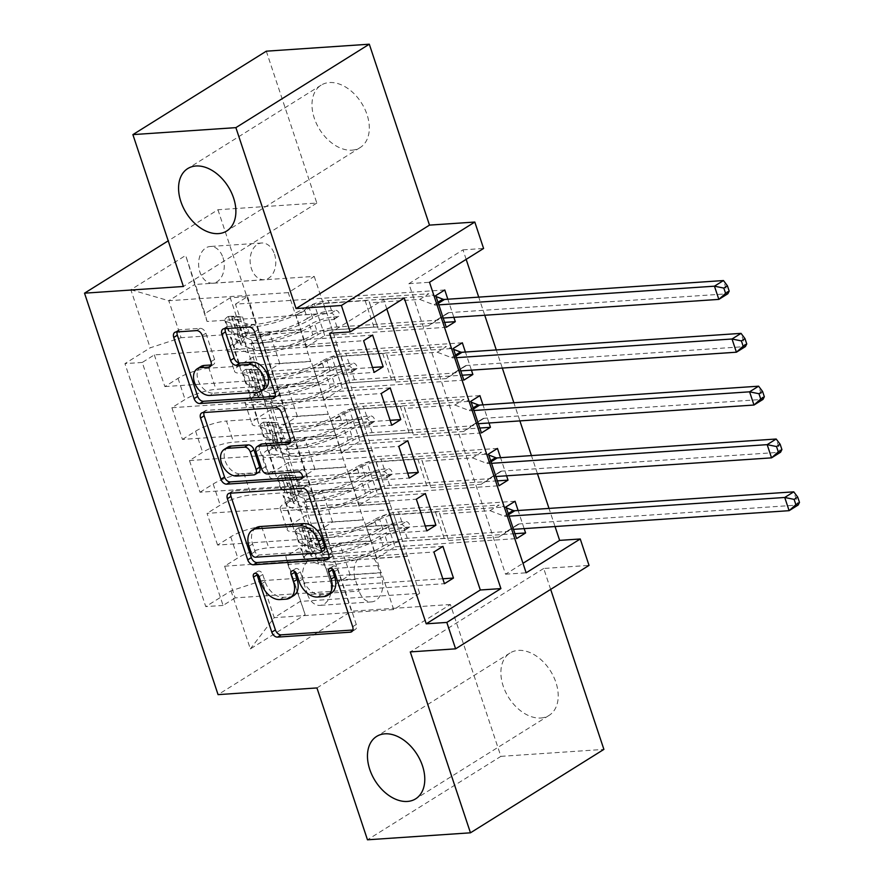 <?xml version="1.0" encoding="UTF-8"?>
<svg xmlns="http://www.w3.org/2000/svg" width="884" height="884" viewBox="0 0 884 884"><rect width="100%" height="100%" fill="white"/><g stroke="black" fill="none" stroke-linecap="round" stroke-linejoin="round"><path stroke-width="0.66" stroke-dasharray="4.42 3.31" d="M293.698 595.628A18.067 12.155 -122 0 1 289.643 596.91L283.576 597.319A18.067 12.155 -122 0 1 265.112 581.606L262.747 574.478A3.956 2.663 -122 0 0 258.703 571.042A3.956 2.663 -122 0 0 257.819 571.318A3.956 2.663 -122 0 0 256.857 573.782M352.882 630.005L353.965 629.927A5.647 3.801 -122 0 0 355.235 629.53A5.647 3.801 -122 0 0 356.285 624.469L337.964 569.384A3.956 2.663 -122 0 0 333.92 565.937A3.956 2.663 -122 0 0 333.036 566.224A3.956 2.663 -122 0 0 332.075 568.688M331.312 593.087A18.067 12.155 -122 0 1 327.257 594.357L321.19 594.766A18.067 12.155 -122 0 1 302.726 579.053L300.35 571.926A3.956 2.663 -122 0 0 296.317 568.489A3.956 2.663 -122 0 0 295.433 568.766A3.956 2.663 -122 0 0 294.46 571.241M351.898 150.169A36.796 24.763 -122 0 0 360.164 147.562A36.796 24.763 -122 0 0 364.694 108.787A36.796 24.763 -122 0 0 329.401 82.555A36.796 24.763 -122 0 0 321.135 85.151A36.796 24.763 -122 0 0 316.605 123.926A36.796 24.763 -122 0 0 351.898 150.169M540.798 718.007A36.796 24.763 -122 0 0 549.063 715.41A36.796 24.763 -122 0 0 553.594 676.636A36.796 24.763 -122 0 0 518.3 650.392A36.796 24.763 -122 0 0 510.035 653A36.796 24.763 -122 0 0 505.504 691.774A36.796 24.763 -122 0 0 540.798 718.007M222.989 257.642A18.398 12.807 -93.9 0 1 212.69 283.212A18.398 12.807 -93.9 0 1 199.906 272.073A18.398 12.807 -93.9 0 1 210.204 246.492A18.398 12.807 -93.9 0 1 222.989 257.642M274.482 254.15A18.398 12.807 -93.9 0 1 264.194 279.72A18.398 12.807 -93.9 0 1 251.41 268.581A18.398 12.807 -93.9 0 1 261.708 243.012A18.398 12.807 -93.9 0 1 274.482 254.15M316.947 687.94L450.376 604.501L500.885 756.361L367.468 839.8M500.885 756.361L603.894 749.389M444.762 289.974L235.464 304.151L246.006 335.854L444.652 322.384M453.868 317.345L447.834 299.223M462.332 342.793L253.034 356.981L263.576 388.673L462.221 375.214M471.437 370.164L465.404 352.042M479.901 395.623L270.603 409.8L281.145 441.492L479.791 428.033M489.007 422.983L482.973 404.861M497.471 448.442L288.173 462.619L298.726 494.322L285.554 502.543A23.006 5.768 -18.4 0 0 280.217 508.687A23.006 5.768 -18.4 0 0 287.62 510.455L389.789 503.526L397.181 524.433L366.285 526.521L384.496 515.14L506.035 506.908M497.372 480.863L298.726 494.322M506.576 475.813L500.554 457.691M442.818 578.777L331.931 586.291L350.141 574.909L381.037 572.81L370.86 540.898L268.681 547.815A23.006 5.768 -18.4 0 0 237.774 557.959L224.613 566.18L235.155 597.882L444.453 583.694M224.613 566.18L433.911 552.003M370.86 540.898L363.832 519.77L261.653 526.687A23.006 5.768 -18.4 0 0 230.746 536.82L217.586 545.052L426.884 530.875M217.586 545.052L207.044 513.361L416.342 499.184M407.679 473.139L296.781 480.653L314.991 469.26L345.898 467.172L335.71 435.248L233.542 442.166A23.006 5.768 -18.4 0 0 202.635 452.31L189.474 460.542L200.016 492.233L409.314 478.056M189.474 460.542L398.772 446.354M390.109 420.309L279.211 427.823L297.422 416.441L328.329 414.342L318.141 382.429L215.961 389.347A23.006 5.768 -18.4 0 0 185.065 399.491L171.894 407.712L182.447 439.414L391.745 425.226M171.894 407.712L381.192 393.535M253.034 356.981L239.873 365.214A23.006 5.768 -18.4 0 0 234.525 371.357A23.006 5.768 -18.4 0 0 241.929 373.114L344.108 366.186L313.566 368.053L331.776 356.672L453.315 348.44M246.006 335.854L232.846 344.075A23.006 5.768 161.6 0 0 227.497 350.219A23.006 5.768 161.6 0 0 234.901 351.987L337.08 345.058L344.108 366.186M270.603 409.8L257.443 418.033A23.006 5.768 -18.4 0 0 252.095 424.176A23.006 5.768 -18.4 0 0 259.498 425.933L361.678 419.016L331.135 420.883L349.346 409.491L470.885 401.259M263.576 388.673L250.415 396.905A23.006 5.768 161.6 0 0 245.067 403.049A23.006 5.768 161.6 0 0 252.47 404.806L354.65 397.877L361.678 419.016M288.173 462.619L275.012 470.852A23.006 5.768 -18.4 0 0 269.675 476.995A23.006 5.768 -18.4 0 0 277.068 478.752L379.247 471.835L348.705 473.702L366.915 462.31L488.465 454.078M281.145 441.492L267.985 449.724A23.006 5.768 161.6 0 0 262.647 455.868A23.006 5.768 161.6 0 0 270.04 457.625L372.219 450.707L379.247 471.835M386.827 308.98L383.667 299.466L329.577 333.29M555.042 526.544L549.008 508.422M537.461 473.713L531.439 455.591M519.891 420.894L513.869 402.772M502.322 368.064L496.289 349.953M484.752 315.245L478.719 297.123M466.155 259.366L462.995 249.852L408.905 283.676L505.549 574.202L522.985 563.296M524.146 528.632L518.123 510.51M307.632 594.589L303.764 582.976A17.824 12.409 -93.9 0 1 313.743 558.202A17.824 12.409 -93.9 0 1 326.119 568.987L329.986 580.611A17.824 12.409 -93.9 0 1 320.019 605.385A17.824 12.409 -93.9 0 1 307.632 594.589L359.136 591.109L355.269 579.484A17.824 12.409 -93.9 0 1 365.236 554.71A17.824 12.409 -93.9 0 1 377.623 565.506L381.49 577.119A17.824 12.409 -93.9 0 1 371.512 601.894A17.824 12.409 -93.9 0 1 359.136 591.109M266.305 51.184L316.826 203.044L217.939 209.74L168.214 240.835M217.939 209.74L351.489 611.198L218.072 694.636M235.464 304.151L247.542 296.604L230.238 297.775L311.069 540.754L285.83 556.544L287.886 564.445L407.358 556.356L419.668 593.33L300.184 601.418L274.217 617.662L261.918 580.678L231.011 590.821L205.773 606.601L124.942 363.622L150.181 347.832L181.087 337.699L168.789 300.726L194.756 284.482L207.055 321.467L326.539 313.367L295.996 315.234L314.207 303.842L435.746 295.61M230.238 297.775L205 313.555L185.662 255.454L130.854 289.731L150.181 347.832M231.011 590.821L250.349 648.922L305.157 614.645L285.83 556.544M318.141 382.429L311.113 361.302L208.933 368.219L215.961 389.347M335.71 435.248L328.682 414.121L226.503 421.038L233.542 442.166M425.248 525.958L314.361 533.472L332.572 522.079L363.468 519.991L353.291 488.067L251.111 494.996A23.006 5.768 -18.4 0 0 220.204 505.129L207.044 513.361M353.291 488.067L346.252 466.94L244.083 473.868L251.111 494.996M515.052 501.261L305.753 515.449L292.593 523.682A23.006 5.768 -18.4 0 0 287.245 529.825A23.006 5.768 -18.4 0 0 294.648 531.582L396.817 524.654M235.155 597.882L223.077 605.429L142.247 362.451L154.324 354.893L363.622 340.716M208.933 368.219A23.006 5.768 161.6 0 0 178.038 378.352L164.866 386.584L154.324 354.893M182.447 439.414L195.607 431.182A23.006 5.768 161.6 0 1 226.503 421.038M200.016 492.233L213.177 484.001A23.006 5.768 161.6 0 1 244.083 473.868M247.542 296.604L328.373 539.583L316.295 547.141L305.753 515.449M372.529 367.49L261.642 375.004L279.852 363.611L310.748 361.523L288.272 292.626L314.229 276.394L194.756 284.482L185.662 255.454M314.229 276.394L326.539 313.367M287.886 564.445L305.157 614.645M419.668 593.33L393.7 609.562L274.217 617.662L250.349 648.922M393.7 609.562L381.402 572.589L261.918 580.678M462.995 249.852L483.592 248.459M550.666 589.385L543.704 568.467L589.031 565.395M450.376 604.501L351.489 611.198M288.272 292.626L168.789 300.726L130.854 289.731M300.571 329.599L181.087 337.699M337.08 345.058L326.892 313.146M354.65 397.877L344.462 365.965M372.219 450.707L362.042 418.784M389.789 503.526L379.612 471.614M407.358 556.356L397.181 524.433M383.667 299.466L404.264 298.074M505.549 574.202L526.146 572.81M408.905 283.676L429.502 282.283M407.723 556.124L376.827 558.224L395.037 546.831L384.496 515.14M376.827 558.224L366.285 526.521M514.941 533.682L316.295 547.141M328.373 539.583L311.069 540.754M395.037 546.831L516.576 538.599M223.077 605.429L205.773 606.601M442.928 546.367L321.389 554.599L339.6 543.218L370.495 541.118M350.141 574.909L339.6 543.218M331.931 586.291L321.389 554.599M164.866 386.584L374.164 372.407M390.153 503.305L359.258 505.394L348.705 473.702M359.258 505.394L377.468 494.012L366.915 462.31M377.468 494.012L499.007 485.769M425.359 493.548L303.809 501.781L322.019 490.388L352.926 488.299M332.572 522.079L322.019 490.388M314.361 533.472L303.809 501.781M314.991 469.26L304.45 437.569L335.356 435.469M296.781 480.653L286.239 448.95L304.45 437.569M407.778 440.718L286.239 448.95M372.584 450.475L341.677 452.575L359.887 441.182L481.426 432.95M359.887 441.182L349.346 409.491M341.677 452.575L331.135 420.883M297.422 416.441L286.88 384.75L317.776 382.65M279.211 427.823L268.67 396.131L286.88 384.75M390.209 387.899L268.67 396.131M355.003 397.656L324.108 399.756L342.318 388.363L463.857 380.131M342.318 388.363L331.776 356.672M324.108 399.756L313.566 368.053M279.852 363.611L269.311 331.92L300.206 329.831M261.642 375.004L251.1 343.312L269.311 331.92M142.247 362.451L124.942 363.622M372.639 335.08L251.1 343.312M337.434 344.837L306.538 346.926L324.748 335.544L446.287 327.301M207.055 321.467L205 313.555M324.748 335.544L314.207 303.842M306.538 346.926L295.996 315.234M316.826 203.044L183.397 286.482M543.704 568.467L410.286 651.906M328.815 557.671L329.909 557.594A5.647 3.801 -122 0 0 331.18 557.196A5.647 3.801 -122 0 0 332.229 552.135L311.875 490.963A5.647 3.801 -122 0 0 306.107 486.045L233.31 490.974A5.647 3.801 -122 0 0 232.05 491.382A5.647 3.801 -122 0 0 230.801 493.161M255.973 527.825A18.067 12.155 -122 0 0 252.614 544.014L255.111 551.528A3.956 2.663 -122 0 0 259.145 554.975L255.542 557.229M323.931 550.356A3.956 2.663 -122 0 1 323.047 550.644L259.145 554.975M290.361 442.044L291.444 441.978A5.647 3.801 -122 0 0 292.714 441.58A5.647 3.801 -122 0 0 293.764 436.519L285.057 410.331A5.647 3.801 -122 0 0 279.289 405.424L206.491 410.353A5.647 3.801 -122 0 0 205.221 410.751A5.647 3.801 -122 0 0 203.972 412.53M260.658 444.376A5.647 3.801 -122 0 0 259.609 449.437L265.388 466.807A5.647 3.801 -122 0 0 271.156 471.713L301.886 469.636L298.284 471.89M302.56 477.006L304.306 476.896A3.956 2.663 -122 0 0 305.19 476.609A3.956 2.663 -122 0 0 305.676 472.454A3.956 2.663 -122 0 0 301.886 469.636M227.895 447.116A15.094 10.166 -122 0 0 226.039 463.028A15.094 10.166 -122 0 0 240.514 473.791L236.912 476.045M258.669 472.244A5.647 3.801 -122 0 1 257.399 472.642L240.514 473.791M211.165 364.97L212.259 364.893A5.647 3.801 -122 0 0 213.519 364.495A5.647 3.801 -122 0 0 214.569 359.434L205.862 333.257A5.647 3.801 -122 0 0 200.093 328.34L179.673 329.732A5.647 3.801 -122 0 0 178.402 330.13A5.647 3.801 -122 0 0 177.154 331.909M200.878 366.506A15.094 10.166 -122 0 0 199.022 382.418A15.094 10.166 -122 0 0 213.497 393.181L209.895 395.435M264.813 388.861A15.094 10.166 -122 0 1 261.421 389.932L213.497 393.181M275.178 396.419L276.272 396.352A5.647 3.801 -122 0 0 277.532 395.944A5.647 3.801 -122 0 0 278.593 390.894L258.238 329.71A5.647 3.801 -122 0 0 252.47 324.793L227.796 326.472A5.647 3.801 -122 0 0 226.525 326.87A5.647 3.801 -122 0 0 225.276 328.649M307.433 528.566L312.781 528.201L303.82 527.428L298.461 527.792L307.433 528.566L312.704 544.411L307.245 554.202L312.604 553.837A7.768 1.945 -18.4 0 0 310.98 555.793A7.768 1.945 -18.4 0 0 311.499 556.235L325.113 561.285A36.509 9.149 -18.4 0 0 383.126 546.146L379.788 536.113A18.111 4.542 161.6 0 1 403.944 528.234L408.077 527.958A3.448 2.321 -122 0 0 408.85 527.715A3.448 2.321 -122 0 0 409.491 524.621A3.448 2.321 -122 0 0 405.966 521.615L401.833 521.903A18.111 4.542 -18.4 0 0 377.678 529.77L374.341 519.737A18.111 4.542 161.6 0 1 398.496 511.858L499.029 505.051L490.023 510.687L439.757 514.09L448.254 539.395A12.498 3.127 -18.4 0 0 448.232 539.339A12.498 3.127 -18.4 0 0 444.21 538.389L402.596 541.207A10.641 2.663 161.6 0 0 388.407 545.826A43.99 11.017 -18.4 0 1 318.527 564.058L304.903 559.019A15.238 3.823 -18.4 0 1 303.886 558.158L300.549 548.124A15.238 3.823 -18.4 0 0 301.566 548.986L315.19 554.025A43.99 11.017 -18.4 0 0 385.07 535.792L388.407 545.826M298.461 527.792A15.238 3.823 -18.4 0 0 295.101 531.748A15.238 3.823 -18.4 0 0 296.118 532.61L309.743 537.649A43.99 11.017 -18.4 0 0 379.623 519.416L382.96 529.45A10.641 2.663 161.6 0 1 397.148 524.831L401.281 524.555A3.448 2.321 58 0 1 404.806 527.549A3.448 2.321 58 0 1 404.165 530.643A3.448 2.321 58 0 1 403.38 530.886L399.259 531.173A10.641 2.663 -18.4 0 0 385.07 535.792M307.245 554.202A15.238 3.823 -18.4 0 0 303.886 558.158M383.126 546.146A18.111 4.542 161.6 0 1 407.281 538.279L507.825 531.461L517.803 524.422A5.746 3.867 58 0 1 517.925 524.345A5.746 3.867 58 0 1 519.217 523.936L798.141 505.04L793.755 491.836M448.542 540.511L498.808 537.096L507.825 531.461M303.82 527.428A7.768 1.945 -18.4 0 0 302.195 529.383A7.768 1.945 -18.4 0 0 302.715 529.825L316.328 534.864A36.509 9.149 -18.4 0 0 374.341 519.737M379.623 519.416A10.641 2.663 161.6 0 1 393.811 514.797L435.425 511.969A12.498 3.127 161.6 0 1 439.447 512.93A12.498 3.127 161.6 0 1 439.47 512.985L439.757 514.09M312.781 528.201L318.063 544.047L312.704 544.411M312.604 553.837L318.063 544.047M506.344 507.847L499.029 505.051M382.96 529.45A43.99 11.017 161.6 0 1 313.08 547.693L299.455 542.643A15.238 3.823 161.6 0 1 298.438 541.782A15.238 3.823 161.6 0 1 299.61 539.483L305.532 539.085A7.768 1.945 -18.4 0 0 305.532 539.428A7.768 1.945 -18.4 0 0 306.052 539.859L319.665 544.909A36.509 9.149 -18.4 0 0 377.678 529.77M379.788 536.113A36.509 9.149 161.6 0 1 321.776 551.24L308.162 546.202A7.768 1.945 161.6 0 1 307.643 545.76A7.768 1.945 161.6 0 1 307.643 545.417C308.24 541.704 307.533 539.583 305.532 539.085L299.61 539.483C302.405 539.903 303.113 542.014 301.709 545.826A15.238 3.823 -18.4 0 0 300.549 548.124M498.808 537.096L508.797 530.057A5.746 3.867 58 0 1 508.908 529.98A5.746 3.867 58 0 1 510.201 529.571L513.505 529.35M509.107 516.145L505.814 516.366A5.746 3.867 58 0 1 504.145 516.09L490.023 510.687M289.864 475.736L295.212 475.371L280.891 474.962L289.864 475.736L295.134 491.581L289.676 501.383L295.035 501.018A7.768 1.945 -18.4 0 0 293.411 502.974A7.768 1.945 -18.4 0 0 293.93 503.416L307.544 508.455A36.509 9.149 -18.4 0 0 365.556 493.316L362.219 483.283A18.111 4.542 161.6 0 1 386.374 475.415L390.496 475.139A3.448 2.321 -122 0 0 391.281 474.896A3.448 2.321 -122 0 0 391.921 471.802A3.448 2.321 -122 0 0 388.396 468.796L384.264 469.072A18.111 4.542 -18.4 0 0 360.108 476.951L356.771 466.907A18.111 4.542 161.6 0 1 380.927 459.039L481.46 452.232L472.443 457.868L422.187 461.271L430.674 486.565A12.498 3.127 -18.4 0 0 430.663 486.52A12.498 3.127 -18.4 0 0 426.641 485.559L385.026 488.388A10.641 2.663 161.6 0 0 370.838 493.007A43.99 11.017 -18.4 0 1 300.958 511.239L287.333 506.201A15.238 3.823 -18.4 0 1 286.317 505.339L282.979 495.294A15.238 3.823 -18.4 0 0 283.996 496.156L297.61 501.206A43.99 11.017 -18.4 0 0 367.49 482.973L370.838 493.007M280.891 474.962A15.238 3.823 -18.4 0 0 277.532 478.929A15.238 3.823 -18.4 0 0 278.548 479.78L292.162 484.83A43.99 11.017 -18.4 0 0 362.053 466.597L365.39 476.631A10.641 2.663 161.6 0 1 379.579 472.012L383.7 471.724A3.448 2.321 58 0 1 387.225 474.73A3.448 2.321 58 0 1 386.584 477.824A3.448 2.321 58 0 1 385.811 478.067L381.678 478.343A10.641 2.663 -18.4 0 0 367.49 482.973M289.676 501.383A15.238 3.823 -18.4 0 0 286.317 505.339M365.556 493.316A18.111 4.542 161.6 0 1 389.711 485.449L490.244 478.642L500.233 471.603A5.746 3.867 58 0 1 500.355 471.526A5.746 3.867 58 0 1 501.648 471.117L780.572 452.221L776.185 439.017M430.972 487.681L481.228 484.277L490.244 478.642M286.25 474.609A7.768 1.945 -18.4 0 0 284.626 476.564A7.768 1.945 -18.4 0 0 285.145 477.006L298.759 482.045A36.509 9.149 -18.4 0 0 356.771 466.907M362.053 466.597A10.641 2.663 161.6 0 1 376.23 461.967L417.856 459.15A12.498 3.127 161.6 0 1 421.878 460.111A12.498 3.127 161.6 0 1 421.889 460.155L422.187 461.271M295.212 475.371L300.483 491.228L295.134 491.581M295.035 501.018L300.483 491.228M488.775 455.028L481.46 452.232M365.39 476.631A43.99 11.017 161.6 0 1 295.51 494.863L281.885 489.824A15.238 3.823 161.6 0 1 280.869 488.962A15.238 3.823 161.6 0 1 282.029 486.664L287.963 486.255A7.768 1.945 -18.4 0 0 287.963 486.598A7.768 1.945 -18.4 0 0 288.482 487.04L302.096 492.079A36.509 9.149 -18.4 0 0 360.108 476.951M362.219 483.283A36.509 9.149 161.6 0 1 304.207 498.421L290.582 493.382A7.768 1.945 161.6 0 1 290.074 492.941A7.768 1.945 161.6 0 1 290.074 492.598C290.67 488.874 289.963 486.764 287.963 486.255L282.029 486.664C284.836 487.073 285.543 489.195 284.14 492.996A15.238 3.823 -18.4 0 0 282.979 495.294M481.228 484.277L491.217 477.238A5.746 3.867 58 0 1 491.338 477.161A5.746 3.867 58 0 1 492.631 476.752L495.924 476.531M491.537 463.327L488.244 463.548A5.746 3.867 58 0 1 486.576 463.271L472.443 457.868M272.283 422.917L277.642 422.552L263.322 422.143L272.283 422.917L277.554 438.762L272.106 448.553L277.465 448.188A7.768 1.945 -18.4 0 0 275.841 450.155A7.768 1.945 -18.4 0 0 276.349 450.597L289.974 455.636A36.509 9.149 -18.4 0 0 347.976 440.497L344.638 430.464A18.111 4.542 161.6 0 1 368.794 422.596L372.926 422.309A3.448 2.321 -122 0 0 373.7 422.066A3.448 2.321 -122 0 0 374.341 418.972A3.448 2.321 -122 0 0 370.816 415.977L366.694 416.253A18.111 4.542 -18.4 0 0 342.539 424.121L339.191 414.088A18.111 4.542 161.6 0 1 363.346 406.22L463.89 399.402L454.873 405.038L404.607 408.452L413.104 433.746A12.498 3.127 -18.4 0 0 413.093 433.69A12.498 3.127 -18.4 0 0 409.071 432.74L367.446 435.558A10.641 2.663 161.6 0 0 353.257 440.188A43.99 11.017 -18.4 0 1 283.377 458.42L269.764 453.37A15.238 3.823 -18.4 0 1 268.747 452.509L265.399 442.475A15.238 3.823 -18.4 0 0 266.427 443.337L280.04 448.376A43.99 11.017 -18.4 0 0 349.92 430.143L353.257 440.188M263.322 422.143A15.238 3.823 -18.4 0 0 259.951 426.099A15.238 3.823 -18.4 0 0 260.979 426.961L274.592 432.011A43.99 11.017 -18.4 0 0 344.473 413.767L347.81 423.812A10.641 2.663 161.6 0 1 361.998 419.182L366.131 418.906A3.448 2.321 58 0 1 369.656 421.911A3.448 2.321 58 0 1 369.015 425.005A3.448 2.321 58 0 1 368.241 425.248L364.109 425.524A10.641 2.663 -18.4 0 0 349.92 430.143M272.106 448.553A15.238 3.823 -18.4 0 0 268.747 452.509M347.976 440.497A18.111 4.542 161.6 0 1 372.142 432.63L472.675 425.812L482.664 418.784A5.746 3.867 58 0 1 482.786 418.696A5.746 3.867 58 0 1 484.078 418.298L763.002 399.391L758.605 386.186M413.392 434.862L463.658 431.458L472.675 425.812M268.681 421.779A7.768 1.945 -18.4 0 0 267.045 423.745A7.768 1.945 -18.4 0 0 267.565 424.176L281.189 429.226A36.509 9.149 -18.4 0 0 339.191 414.088M344.473 413.767A10.641 2.663 161.6 0 1 358.661 409.148L400.286 406.331A12.498 3.127 161.6 0 1 404.308 407.281A12.498 3.127 161.6 0 1 404.319 407.336L404.607 408.452M277.642 422.552L282.913 438.398L277.554 438.762M277.465 448.188L282.913 438.398M471.205 402.198L463.89 399.402M347.81 423.812A43.99 11.017 161.6 0 1 277.93 442.044L264.316 436.994A15.238 3.823 161.6 0 1 263.299 436.132A15.238 3.823 161.6 0 1 264.46 433.834L270.393 433.436A7.768 1.945 -18.4 0 0 270.393 433.779A7.768 1.945 -18.4 0 0 270.902 434.221L284.526 439.26A36.509 9.149 -18.4 0 0 342.539 424.121M344.638 430.464A36.509 9.149 161.6 0 1 286.637 445.602L273.012 440.552A7.768 1.945 161.6 0 1 272.493 440.122A7.768 1.945 161.6 0 1 272.493 439.779C273.09 436.055 272.394 433.945 270.393 433.436L264.46 433.834C267.266 434.254 267.974 436.364 266.57 440.177A15.238 3.823 -18.4 0 0 265.399 442.475M463.658 431.458L473.647 424.419A5.746 3.867 58 0 1 473.769 424.342A5.746 3.867 58 0 1 475.062 423.933L478.354 423.712M473.968 410.496L470.664 410.728A5.746 3.867 58 0 1 469.006 410.452L454.873 405.038M254.714 370.098L260.073 369.733L245.752 369.324L254.714 370.098L259.984 385.943L254.537 395.734L259.896 395.369A7.768 1.945 -18.4 0 0 258.261 397.325A7.768 1.945 -18.4 0 0 258.78 397.767L272.405 402.817A36.509 9.149 -18.4 0 0 330.406 387.678L327.069 377.645A18.111 4.542 161.6 0 1 351.224 369.766L355.357 369.49A3.448 2.321 -122 0 0 356.13 369.247A3.448 2.321 -122 0 0 356.771 366.153A3.448 2.321 -122 0 0 353.246 363.147L349.114 363.434A18.111 4.542 -18.4 0 0 324.958 371.302L321.621 361.269A18.111 4.542 161.6 0 1 345.777 353.39L446.321 346.583L437.304 352.219L387.037 355.622L395.535 380.927A12.498 3.127 -18.4 0 0 395.524 380.871A12.498 3.127 -18.4 0 0 391.502 379.921L349.876 382.739A10.641 2.663 161.6 0 0 335.688 387.358A43.99 11.017 -18.4 0 1 265.808 405.59L252.183 400.551A15.238 3.823 -18.4 0 1 251.167 399.69L247.829 389.656A15.238 3.823 -18.4 0 0 248.846 390.518L262.471 395.557A43.99 11.017 -18.4 0 0 332.351 377.324L335.688 387.358M245.752 369.324A15.238 3.823 -18.4 0 0 242.382 373.28A15.238 3.823 -18.4 0 0 243.398 374.142L257.023 379.181A43.99 11.017 -18.4 0 0 326.903 360.948L330.24 370.982A10.641 2.663 161.6 0 1 344.428 366.363L348.561 366.087A3.448 2.321 58 0 1 352.086 369.081A3.448 2.321 58 0 1 351.445 372.175A3.448 2.321 58 0 1 350.672 372.418L346.539 372.705A10.641 2.663 -18.4 0 0 332.351 377.324M254.537 395.734A15.238 3.823 -18.4 0 0 251.167 399.69M330.406 387.678A18.111 4.542 161.6 0 1 354.561 379.811L455.105 372.993L465.094 365.954A5.746 3.867 58 0 1 465.216 365.877A5.746 3.867 58 0 1 466.509 365.468L745.433 346.572L741.035 333.367M395.822 382.032L446.088 378.628L455.105 372.993M251.1 368.959A7.768 1.945 -18.4 0 0 249.476 370.915A7.768 1.945 -18.4 0 0 249.995 371.357L263.62 376.396A36.509 9.149 -18.4 0 0 321.621 361.269M326.903 360.948A10.641 2.663 161.6 0 1 341.091 356.329L382.717 353.501A12.498 3.127 161.6 0 1 386.739 354.462A12.498 3.127 161.6 0 1 386.75 354.517L387.037 355.622M260.073 369.733L265.344 385.579L259.984 385.943M259.896 395.369L265.344 385.579M453.636 349.379L446.321 346.583M330.24 370.982A43.99 11.017 161.6 0 1 260.36 389.225L246.746 384.175A15.238 3.823 161.6 0 1 245.719 383.313A15.238 3.823 161.6 0 1 246.89 381.015L252.813 380.617A7.768 1.945 -18.4 0 0 252.813 380.96A7.768 1.945 -18.4 0 0 253.332 381.391L266.957 386.441A36.509 9.149 -18.4 0 0 324.958 371.302M327.069 377.645A36.509 9.149 161.6 0 1 269.067 392.772L255.443 387.733A7.768 1.945 161.6 0 1 254.923 387.291A7.768 1.945 161.6 0 1 254.923 386.949C255.52 383.236 254.824 381.114 252.813 380.617L246.89 381.015C249.697 381.435 250.393 383.546 249.001 387.358A15.238 3.823 -18.4 0 0 247.829 389.656M446.088 378.628L456.078 371.589A5.746 3.867 58 0 1 456.199 371.512A5.746 3.867 58 0 1 457.492 371.103L460.785 370.882M456.387 357.677L453.094 357.898A5.746 3.867 58 0 1 451.426 357.622L437.304 352.219M237.144 317.268L242.503 316.903L233.531 316.129L228.171 316.494L237.144 317.268L242.415 333.113L236.956 342.915L242.315 342.55A7.768 1.945 -18.4 0 0 240.691 344.506A7.768 1.945 -18.4 0 0 241.21 344.948L254.835 349.987A36.509 9.149 -18.4 0 0 312.837 334.848L309.499 324.815A18.111 4.542 161.6 0 1 333.655 316.947L337.787 316.671A3.448 2.321 -122 0 0 338.561 316.428A3.448 2.321 -122 0 0 339.202 313.334A3.448 2.321 -122 0 0 335.677 310.328L331.544 310.604A18.111 4.542 -18.4 0 0 307.389 318.483L304.052 308.439A18.111 4.542 161.6 0 1 328.207 300.571L428.751 293.764L419.734 299.4L369.468 302.803L377.965 328.097A12.498 3.127 -18.4 0 0 377.943 328.052A12.498 3.127 -18.4 0 0 373.932 327.091L332.307 329.92A10.641 2.663 161.6 0 0 318.118 334.539A43.99 11.017 -18.4 0 1 248.238 352.771L234.614 347.732A15.238 3.823 -18.4 0 1 233.597 346.871L230.26 336.826A15.238 3.823 -18.4 0 0 231.276 337.688L244.901 342.738A43.99 11.017 -18.4 0 0 314.781 324.505L318.118 334.539M228.171 316.494A15.238 3.823 -18.4 0 0 224.812 320.45A15.238 3.823 -18.4 0 0 225.829 321.312L239.453 326.362A43.99 11.017 -18.4 0 0 309.334 308.129L312.671 318.163A10.641 2.663 161.6 0 1 326.859 313.544L330.992 313.256A3.448 2.321 58 0 1 334.517 316.262A3.448 2.321 58 0 1 333.876 319.356A3.448 2.321 58 0 1 333.102 319.599L328.97 319.875A10.641 2.663 -18.4 0 0 314.781 324.505M236.956 342.915A15.238 3.823 -18.4 0 0 233.597 346.871M312.837 334.848A18.111 4.542 161.6 0 1 336.992 326.981L437.536 320.174L447.525 313.135A5.746 3.867 58 0 1 447.636 313.058A5.746 3.867 58 0 1 448.928 312.649L727.852 293.753L723.466 280.548M378.253 329.213L428.519 325.809L437.536 320.174M233.531 316.129A7.768 1.945 -18.4 0 0 231.906 318.096A7.768 1.945 -18.4 0 0 232.426 318.538L246.05 323.577A36.509 9.149 -18.4 0 0 304.052 308.439M309.334 308.129A10.641 2.663 161.6 0 1 323.522 303.499L365.147 300.682A12.498 3.127 161.6 0 1 369.158 301.643A12.498 3.127 161.6 0 1 369.18 301.687L369.468 302.803M242.503 316.903L247.774 332.749L242.415 333.113M242.315 342.55L247.774 332.749M436.055 296.56L428.751 293.764M312.671 318.163A43.99 11.017 161.6 0 1 242.791 336.395L229.166 331.356A15.238 3.823 161.6 0 1 228.149 330.494A15.238 3.823 161.6 0 1 229.321 328.196L235.243 327.787A7.768 1.945 -18.4 0 0 235.243 328.13A7.768 1.945 -18.4 0 0 235.763 328.572L249.387 333.611A36.509 9.149 -18.4 0 0 307.389 318.483M309.499 324.815A36.509 9.149 161.6 0 1 251.487 339.953L237.873 334.914A7.768 1.945 161.6 0 1 237.354 334.472A7.768 1.945 161.6 0 1 237.354 334.13C237.951 330.406 237.243 328.296 235.243 327.787L229.321 328.196C232.127 328.605 232.823 330.726 231.431 334.528A15.238 3.823 -18.4 0 0 230.26 336.826M428.519 325.809L438.508 318.77A5.746 3.867 58 0 1 438.63 318.693A5.746 3.867 58 0 1 439.912 318.284L443.216 318.063M438.818 304.858L435.525 305.079A5.746 3.867 58 0 1 433.856 304.803L419.734 299.4M234.901 351.987L241.929 373.114M252.47 404.806L259.498 425.933M270.04 457.625L277.068 478.752M287.62 510.455L294.648 531.582M261.653 526.687L268.681 547.815M230.746 536.82L237.774 557.959M178.038 378.352L185.065 399.491M195.607 431.182L202.635 452.31M213.177 484.001L220.204 505.129M285.554 502.543L292.593 523.682M267.985 449.724L275.012 470.852M250.415 396.905L257.443 418.033M232.846 344.075L239.873 365.214M381.49 577.119L329.986 580.611M377.623 565.506L326.119 568.987M355.269 579.484L303.764 582.976M265.112 581.606L261.509 583.86M283.576 597.319L279.974 599.573M289.643 596.91L286.04 599.164M300.35 571.926L296.748 574.18M302.726 579.053L299.123 581.307M321.19 594.766L317.577 597.031M327.257 594.357L323.643 596.612M337.964 569.384L334.362 571.639M356.285 624.469L352.683 626.723M353.965 629.927L352.55 630.822M262.747 574.478L259.134 576.733M233.31 490.974L229.707 493.239M306.107 486.045L302.505 488.299M311.875 490.963L308.273 493.217M332.229 552.135L328.627 554.39M329.909 557.594L328.483 558.489M255.111 551.528L251.509 553.793M323.047 550.644L319.444 552.898M252.614 544.014L249.001 546.268M206.491 410.353L202.889 412.607M279.289 405.424L275.675 407.679M285.057 410.331L281.455 412.585M293.764 436.519L290.162 438.773M291.444 441.978L290.018 442.862M259.609 449.437L255.995 451.691M265.388 466.807L261.774 469.061M271.156 471.713L267.543 473.968M304.306 476.896L302.229 478.189M257.399 472.642L253.796 474.896M205.862 333.257L202.259 335.511M214.569 359.434L210.967 361.7M212.259 364.893L210.834 365.788M261.421 389.932L257.808 392.187M227.796 326.472L224.193 328.726M252.47 324.793L248.857 327.047M258.238 329.71L254.625 331.964M278.593 390.894L274.979 393.148M276.272 396.352L274.847 397.236M179.673 329.732L176.071 331.986M200.093 328.34L196.491 330.605M403.38 530.886L408.077 527.958M298.682 527.803L307.378 553.959M312.737 553.594L304.041 527.45M399.259 531.173L402.596 541.207M435.425 511.969L444.21 538.389M393.811 514.797L397.148 524.831M407.281 538.279L403.944 528.234M401.833 521.903L398.496 511.858M315.19 554.025L318.527 564.058M309.743 537.649L313.08 547.693M325.113 561.285L321.776 551.24M319.665 544.909L316.328 534.864M301.566 548.986L304.903 559.019M311.499 556.235L308.162 546.202M296.118 532.61L299.455 542.643M306.052 539.859L302.715 529.825M439.47 512.985L448.254 539.395M517.803 524.422L508.797 530.057M519.217 523.936L510.201 529.571M508.598 514.621L505.814 516.366M508.234 513.538L504.145 516.09M307.643 545.417L301.709 545.826M401.281 524.555L405.966 521.615M385.811 478.067L390.496 475.139M281.112 474.984L289.808 501.129M295.168 500.775L286.471 474.62M381.678 478.343L385.026 488.388M417.856 459.15L426.641 485.559M376.23 461.967L379.579 472.012M389.711 485.449L386.374 475.415M384.264 469.072L380.927 459.039M297.61 501.206L300.958 511.239M292.162 484.83L295.51 494.863M307.544 508.455L304.207 498.421M302.096 492.079L298.759 482.045M283.996 496.156L287.333 506.201M293.93 503.416L290.582 493.382M278.548 479.78L281.885 489.824M288.482 487.04L285.145 477.006M421.889 460.155L430.674 486.565M500.233 471.603L491.217 477.238M501.648 471.117L492.631 476.752M491.029 461.802L488.244 463.548M490.664 460.708L486.576 463.271M290.074 492.598L284.14 492.996M383.7 471.724L388.396 468.796M368.241 425.248L372.926 422.309M263.543 422.165L272.239 448.31M277.598 447.945L268.902 421.801M364.109 425.524L367.446 435.558M400.286 406.331L409.071 432.74M358.661 409.148L361.998 419.182M372.142 432.63L368.794 422.596M366.694 416.253L363.346 406.22M280.04 448.376L283.377 458.42M274.592 432.011L277.93 442.044M289.974 455.636L286.637 445.602M284.526 439.26L281.189 429.226M266.427 443.337L269.764 453.37M276.349 450.597L273.012 440.552M260.979 426.961L264.316 436.994M270.902 434.221L267.565 424.176M404.319 407.336L413.104 433.746M482.664 418.784L473.647 424.419M484.078 418.298L475.062 423.933M473.459 408.983L470.664 410.728M473.095 407.889L469.006 410.452M272.493 439.779L266.57 440.177M366.131 418.906L370.816 415.977M350.672 372.418L355.357 369.49M245.973 369.335L254.669 395.491M260.029 395.126L251.321 368.982M346.539 372.705L349.876 382.739M382.717 353.501L391.502 379.921M341.091 356.329L344.428 366.363M354.561 379.811L351.224 369.766M349.114 363.434L345.777 353.39M262.471 395.557L265.808 405.59M257.023 379.181L260.36 389.225M272.405 402.817L269.067 392.772M266.957 386.441L263.62 376.396M248.846 390.518L252.183 400.551M258.78 397.767L255.443 387.733M243.398 374.142L246.746 384.175M253.332 381.391L249.995 371.357M386.75 354.517L395.535 380.927M465.094 365.954L456.078 371.589M466.509 365.468L457.492 371.103M455.89 356.153L453.094 357.898M455.525 355.07L451.426 357.622M254.923 386.949L249.001 387.358M348.561 366.087L353.246 363.147M333.102 319.599L337.787 316.671M228.403 316.516L237.1 342.661M242.448 342.307L233.752 316.152M328.97 319.875L332.307 329.92M365.147 300.682L373.932 327.091M323.522 303.499L326.859 313.544M336.992 326.981L333.655 316.947M331.544 310.604L328.207 300.571M244.901 342.738L248.238 352.771M239.453 326.362L242.791 336.395M254.835 349.987L251.487 339.953M249.387 333.611L246.05 323.577M231.276 337.688L234.614 347.732M241.21 344.948L237.873 334.914M225.829 321.312L229.166 331.356M235.763 328.572L232.426 318.538M369.18 301.687L377.965 328.097L369.158 301.643M447.525 313.135L438.508 318.77M448.928 312.649L439.912 318.284M438.309 303.334L435.525 305.079M437.956 302.24L433.856 304.803M237.354 334.13L231.431 334.528M330.992 313.256L335.677 310.328M257.819 571.318L254.216 573.572M333.036 566.224L329.434 568.478M295.433 568.766L291.819 571.02M360.164 147.562L226.735 231M549.063 715.41L415.635 798.849M264.194 279.72L212.69 283.212M280.217 508.687L287.245 529.825M262.647 455.868L269.675 476.995M245.067 403.049L252.095 424.176M227.497 350.219L234.525 371.357M371.512 601.894L320.019 605.385M365.236 554.71L313.743 558.202M261.708 243.012L210.204 246.492M510.035 653L376.606 736.438M321.135 85.151L187.717 168.59M355.235 629.53L351.633 631.784M331.18 557.196L327.566 559.45M232.05 491.382L228.437 493.637M205.221 410.751L201.618 413.005M292.714 441.58L289.112 443.834M305.19 476.609L301.588 478.863M213.519 364.495L209.917 366.749M226.525 326.87L222.923 329.124M277.532 395.944L273.93 398.209M178.402 330.13L174.8 332.384M404.165 530.643L408.85 527.715M298.438 541.782L295.101 531.748M310.98 555.793L307.643 545.76M305.532 539.428L302.195 529.383M439.447 512.93L448.232 539.339M517.925 524.345L508.908 529.98M386.584 477.824L391.281 474.896M280.869 488.962L277.532 478.929M293.411 502.974L290.074 492.941M287.963 486.598L284.626 476.564M421.878 460.111L430.663 486.52M500.355 471.526L491.338 477.161M369.015 425.005L373.7 422.066M263.299 436.132L259.951 426.099M275.841 450.155L272.493 440.122M270.393 433.779L267.045 423.745M404.308 407.281L413.093 433.69M482.786 418.696L473.769 424.342M351.445 372.175L356.13 369.247M245.719 383.313L242.382 373.28M258.261 397.325L254.923 387.291M252.813 380.96L249.476 370.915M386.739 354.462L395.524 380.871M465.216 365.877L456.199 371.512M333.876 319.356L338.561 316.428M228.149 330.494L224.812 320.45M240.691 344.506L237.354 334.472M235.243 328.13L231.906 318.096M447.636 313.058L438.63 318.693"/><path stroke-width="1.33" d="M255.1 573.296A3.956 2.663 -122 0 0 254.216 573.572A3.956 2.663 -122 0 0 253.476 577.119L271.797 632.204A5.647 3.801 -122 0 0 277.576 637.11L350.362 632.182A5.647 3.801 -122 0 0 351.633 631.784A5.647 3.801 -122 0 0 352.683 626.723L334.362 571.639A3.956 2.663 -122 0 0 330.318 568.202A3.956 2.663 -122 0 0 329.434 568.478A3.956 2.663 -122 0 0 328.693 572.014L331.069 579.153A18.067 12.155 -122 0 1 327.699 595.341A18.067 12.155 -122 0 1 323.643 596.612L317.577 597.031A18.067 12.155 -122 0 1 299.123 581.307L296.748 574.18A3.956 2.663 -122 0 0 292.714 570.744A3.956 2.663 -122 0 0 291.819 571.02A3.956 2.663 -122 0 0 291.09 574.567L293.455 581.694A18.067 12.155 -122 0 1 290.096 597.882A18.067 12.155 -122 0 1 286.04 599.164L279.974 599.573A18.067 12.155 -122 0 1 261.509 583.86L259.134 576.733A3.956 2.663 -122 0 0 255.1 573.296M256.857 573.782A3.956 2.663 -122 0 0 257.078 574.854L275.41 629.949A5.647 3.801 -122 0 0 281.178 634.856L352.882 630.005M332.075 568.688A3.956 2.663 -122 0 0 332.307 569.76L334.671 576.887L331.069 579.153M294.46 571.241A3.956 2.663 -122 0 0 294.692 572.313L297.068 579.44L293.455 581.694M218.47 233.608A36.796 24.763 -122 0 0 226.735 231A36.796 24.763 -122 0 0 231.265 192.226A36.796 24.763 -122 0 0 195.983 165.993A36.796 24.763 -122 0 0 187.717 168.59A36.796 24.763 -122 0 0 183.187 207.364A36.796 24.763 -122 0 0 218.47 233.608M407.369 801.445A36.796 24.763 -122 0 0 415.635 798.849A36.796 24.763 -122 0 0 420.165 760.074A36.796 24.763 -122 0 0 384.883 733.831A36.796 24.763 -122 0 0 376.606 736.438A36.796 24.763 -122 0 0 372.087 775.213A36.796 24.763 -122 0 0 407.369 801.445M202.259 335.511A5.647 3.801 -122 0 0 196.491 330.605L176.071 331.986A5.647 3.801 -122 0 0 174.8 332.384A5.647 3.801 -122 0 0 173.75 337.445L194.104 398.629A5.647 3.801 -122 0 0 199.872 403.535L272.659 398.607A5.647 3.801 -122 0 0 273.93 398.209A5.647 3.801 -122 0 0 274.979 393.148L254.625 331.964A5.647 3.801 -122 0 0 248.857 327.047L224.193 328.726A5.647 3.801 -122 0 0 222.923 329.124A5.647 3.801 -122 0 0 221.873 334.185L230.58 360.363A5.647 3.801 -122 0 0 236.348 365.28L248.581 364.451A15.094 10.166 -122 0 1 263.056 375.214A15.094 10.166 -122 0 1 261.2 391.115A15.094 10.166 -122 0 1 257.808 392.187L209.895 395.435A15.094 10.166 -122 0 1 195.408 384.673A15.094 10.166 -122 0 1 197.276 368.761A15.094 10.166 -122 0 1 200.657 367.689L208.646 367.158A5.647 3.801 -122 0 0 209.917 366.749A5.647 3.801 -122 0 0 210.967 361.7L202.259 335.511M350.174 331.898L341.39 305.488L474.807 222.05L483.592 248.459L429.502 282.283L526.146 572.81L580.247 538.986L589.031 565.395L455.603 648.834L446.818 622.424L500.908 588.6L404.264 298.074L350.174 331.898L329.577 333.29L426.221 623.817L446.818 622.424M455.603 648.834L410.286 651.906L470.465 832.816L367.468 839.8L316.947 687.94L218.072 694.636L84.521 293.179L183.397 286.482L132.887 134.611L235.884 127.639L296.063 308.56L341.39 305.488M229.707 493.239A5.647 3.801 -122 0 0 228.437 493.637A5.647 3.801 -122 0 0 227.387 498.698L247.741 559.87A5.647 3.801 -122 0 0 253.509 564.788L326.307 559.848A5.647 3.801 -122 0 0 327.566 559.45A5.647 3.801 -122 0 0 328.627 554.39L308.273 493.217A5.647 3.801 -122 0 0 302.505 488.299L229.707 493.239M220.923 479.25L200.569 418.066A5.647 3.801 -122 0 1 201.618 413.005A5.647 3.801 -122 0 1 202.889 412.607L275.675 407.679A5.647 3.801 -122 0 1 281.455 412.585L290.162 438.773A5.647 3.801 -122 0 1 289.112 443.834A5.647 3.801 -122 0 1 287.841 444.232L258.316 446.232A5.647 3.801 -122 0 0 257.056 446.63A5.647 3.801 -122 0 0 255.995 451.691L261.774 469.061A5.647 3.801 -122 0 0 267.543 473.968L298.284 471.89A3.956 2.663 -122 0 1 302.074 474.708A3.956 2.663 -122 0 1 301.588 478.863A3.956 2.663 -122 0 1 300.693 479.15L226.691 484.156A5.647 3.801 -122 0 1 220.923 479.25L224.525 476.995L204.171 415.812L200.569 418.066M132.887 134.611L266.305 51.184L369.302 44.2L235.884 127.639M470.465 832.816L603.894 749.389L550.666 589.385M453.868 317.345L455.304 321.666L444.652 322.384M447.834 299.223L444.762 289.974L435.746 295.61L446.287 327.301L455.304 321.666M471.437 370.164L472.874 374.496L462.221 375.214M465.404 352.042L462.332 342.793L453.315 348.44L463.857 380.131L472.874 374.496M489.007 422.983L490.443 427.315L479.791 428.033M482.973 404.861L479.901 395.623L470.885 401.259L481.426 432.95L490.443 427.315M506.576 475.813L508.024 480.134L497.372 480.863M500.554 457.691L497.471 448.442L488.465 454.078L499.007 485.769L508.024 480.134M433.911 552.003L444.453 583.694L453.47 578.059L442.928 546.367L433.911 552.003M416.342 499.184L426.884 530.875L435.9 525.24L425.359 493.548L416.342 499.184M398.772 446.354L409.314 478.056L418.331 472.41L407.778 440.718L398.772 446.354M381.192 393.535L391.745 425.226L400.75 419.591L390.209 387.899L381.192 393.535M426.221 623.817L480.31 589.993L386.827 308.98M383.181 366.772L372.639 335.08L363.622 340.716L374.164 372.407L383.181 366.772L372.529 367.49M522.985 563.296L559.638 540.378L555.042 526.544M549.008 508.422L537.461 473.713M531.439 455.591L519.891 420.894M513.869 402.772L502.322 368.064M496.289 349.953L484.752 315.245M478.719 297.123L466.155 259.366M518.123 510.51L515.052 501.261L506.035 506.908L516.576 538.599L525.593 532.964L524.146 528.632M168.214 240.835L84.521 293.179M296.063 308.56L429.491 225.122L369.302 44.2M429.491 225.122L474.807 222.05M559.638 540.378L580.247 538.986M480.31 589.993L500.908 588.6M525.593 532.964L514.941 533.682M453.47 578.059L442.818 578.777M435.9 525.24L425.248 525.958M418.331 472.41L407.679 473.139M400.75 419.591L390.109 420.309M290.096 597.882L293.698 595.628A18.067 12.155 -122 0 0 297.068 579.44M327.699 595.341L331.312 593.087A18.067 12.155 -122 0 0 334.671 576.887M230.801 493.161A5.647 3.801 -122 0 0 230.989 496.432L251.343 557.616A5.647 3.801 -122 0 0 257.111 562.533L328.815 557.671M251.509 553.793A3.956 2.663 -122 0 0 255.542 557.229L319.444 552.898A3.956 2.663 -122 0 0 320.328 552.622A3.956 2.663 -122 0 0 321.069 549.074L318.56 541.561A18.067 12.155 -122 0 0 300.107 525.836L256.426 528.798A18.067 12.155 -122 0 0 252.371 530.08A18.067 12.155 -122 0 0 249.001 546.268L251.509 553.793M320.328 552.622L323.931 550.356A3.956 2.663 -122 0 0 324.671 546.82L321.069 549.074M252.371 530.08L255.973 527.825A18.067 12.155 -122 0 1 260.029 526.544L303.709 523.582A18.067 12.155 -122 0 1 322.174 539.306L324.671 546.82M203.972 412.53A5.647 3.801 -122 0 0 204.171 415.812M290.361 442.044L261.929 443.978A5.647 3.801 -122 0 0 260.658 444.376L257.056 446.63M302.56 477.006L230.293 481.902L226.691 484.156M227.685 448.31A15.094 10.166 -122 0 0 224.293 449.37A15.094 10.166 -122 0 0 222.436 465.282A15.094 10.166 -122 0 0 236.912 476.045L253.796 474.896A5.647 3.801 -122 0 0 255.067 474.498A5.647 3.801 -122 0 0 256.117 469.437L250.338 452.078A5.647 3.801 -122 0 0 244.57 447.16L227.685 448.31L231.288 446.055A15.094 10.166 -122 0 0 227.895 447.116L224.293 449.37M255.067 474.498L258.669 472.244A5.647 3.801 -122 0 0 259.719 467.183L256.117 469.437M231.288 446.055L248.172 444.906A5.647 3.801 -122 0 1 253.94 449.812L259.719 467.183M224.525 476.995A5.647 3.801 -122 0 0 230.293 481.902M197.276 368.761L200.878 366.506A15.094 10.166 -122 0 1 204.27 365.435L211.165 364.97M261.2 391.115L264.813 388.861A15.094 10.166 -122 0 0 266.67 372.96A15.094 10.166 -122 0 0 252.194 362.197L248.581 364.451M225.276 328.649A5.647 3.801 -122 0 0 225.475 331.931L234.183 358.108A5.647 3.801 -122 0 0 239.962 363.026L252.194 362.197M177.154 331.909A5.647 3.801 -122 0 0 177.352 335.191L197.707 396.363A5.647 3.801 -122 0 0 203.475 401.281L275.178 396.419M513.505 529.35L789.125 510.676L784.738 497.471L793.755 491.836L514.831 510.731A5.746 3.867 58 0 1 513.162 510.455L506.344 507.847M794.119 499.383L795.876 504.665L799.479 502.41L797.722 497.128L794.119 499.383L784.738 497.471L509.107 516.145M799.479 502.41L798.141 505.04L789.125 510.676L795.876 504.665M793.755 491.836L797.722 497.128M495.924 476.531L771.555 457.857L767.168 444.652L776.185 439.017L497.25 457.912A5.746 3.867 58 0 1 495.592 457.636L488.775 455.028M776.539 446.553L778.296 451.834L781.909 449.58L780.152 444.298L776.539 446.553L767.168 444.652L491.537 463.327M781.909 449.58L780.572 452.221L771.555 457.857L778.296 451.834M776.185 439.017L780.152 444.298M478.354 423.712L753.986 405.027L749.588 391.822L758.605 386.186L479.68 405.082A5.746 3.867 58 0 1 478.012 404.806L471.205 402.198M758.969 393.734L760.726 399.016L764.34 396.761L762.583 391.479L758.969 393.734L749.588 391.822L473.968 410.496M764.34 396.761L763.002 399.391L753.986 405.027L760.726 399.016M758.605 386.186L762.583 391.479M460.785 370.882L736.416 352.208L732.018 339.003L741.035 333.367L462.111 352.263A5.746 3.867 58 0 1 460.442 351.987L453.636 349.379M741.4 340.915L743.157 346.197L746.759 343.942L745.002 338.66L741.4 340.915L732.018 339.003L456.387 357.677M746.759 343.942L745.433 346.572L736.416 352.208L743.157 346.197M741.035 333.367L745.002 338.66M443.216 318.063L718.847 299.389L714.449 286.184L723.466 280.548L444.541 299.444A5.746 3.867 58 0 1 442.873 299.168L436.055 296.56M723.83 288.085L725.587 293.366L729.189 291.112L727.433 285.83L723.83 288.085L714.449 286.184L438.818 304.858M729.189 291.112L727.852 293.753L718.847 299.389L725.587 293.366M723.466 280.548L727.433 285.83M257.078 574.854L253.476 577.119M332.307 569.76L328.693 572.014M294.692 572.313L291.09 574.567M352.55 630.822L350.362 632.182M281.178 634.856L277.576 637.11M275.41 629.949L271.797 632.204M328.483 558.489L326.307 559.848M257.111 562.533L253.509 564.788M251.343 557.616L247.741 559.87M230.989 496.432L227.387 498.698M322.174 539.306L318.56 541.561M303.709 523.582L300.107 525.836M260.029 526.544L256.426 528.798M290.018 442.862L287.841 444.232M261.929 443.978L258.316 446.232M302.229 478.189L300.693 479.15M253.94 449.812L250.338 452.078M248.172 444.906L244.57 447.16M210.834 365.788L208.646 367.158M204.27 365.435L200.657 367.689M239.962 363.026L236.348 365.28M234.183 358.108L230.58 360.363M225.475 331.931L221.873 334.185M274.847 397.236L272.659 398.607M203.475 401.281L199.872 403.535M197.707 396.363L194.104 398.629M177.352 335.191L173.75 337.445M514.831 510.731L508.598 514.621M513.162 510.455L508.234 513.538M497.25 457.912L491.029 461.802M495.592 457.636L490.664 460.708M479.68 405.082L473.459 408.983M478.012 404.806L473.095 407.889M462.111 352.263L455.89 356.153M460.442 351.987L455.525 355.07M444.541 299.444L438.309 303.334M442.873 299.168L437.956 302.24"/></g></svg>
